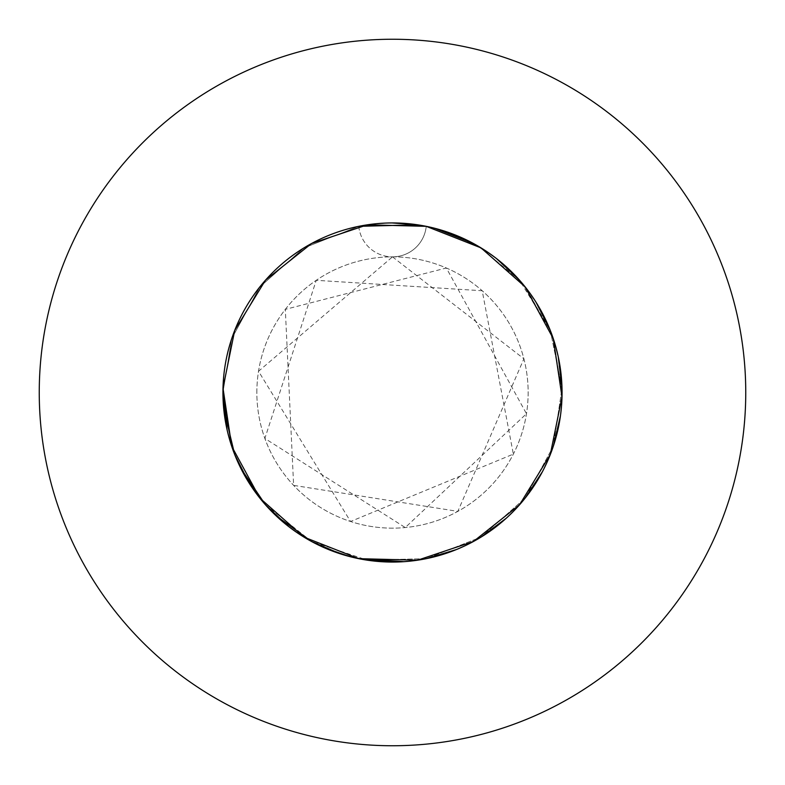 <?xml version="1.0" encoding="UTF-8"?>
<svg xmlns="http://www.w3.org/2000/svg" width="785" height="785" viewBox="0 0 785 785"><rect width="100%" height="100%" fill="white"/><g stroke="black" fill="none" stroke-linecap="round" stroke-linejoin="round"><path stroke-width="0.59" stroke-dasharray="3.92 2.94" d="M434.87 228.317L426.245 226.335A169.56 169.56 0 0 1 392.5 562.06A169.56 169.56 0 0 1 222.94 392.5L231.722 338.639L259.845 286.898L303.962 247.893L358.755 226.335L376.162 223.725L358.755 226.335L303.962 247.893L259.845 286.898L231.722 338.639L222.94 392.5A169.56 169.56 0 0 1 392.5 222.94A169.56 169.56 0 0 1 562.06 392.5A169.56 169.56 0 0 1 392.5 562.06A169.56 169.56 0 0 1 358.755 226.335L303.962 247.893L259.845 286.898L231.722 338.639L222.94 392.5L222.999 388.124L234.715 330.416L265.467 280.196L311.537 243.517L367.37 224.814L426.245 226.335L481.038 247.893L525.155 286.898L553.278 338.639L562.06 392.5A169.56 169.56 0 0 0 392.5 222.94A169.56 169.56 0 0 0 222.94 392.5L222.94 392.529M256.852 392.5A135.648 135.648 0 0 1 392.5 256.852A135.648 135.648 0 0 1 528.148 392.5A135.648 135.648 0 0 1 392.5 528.148A135.648 135.648 0 0 1 256.852 392.5A135.648 135.648 0 0 1 392.5 256.852A135.648 135.648 0 0 1 528.148 392.5A135.648 135.648 0 0 1 392.5 528.148A135.648 135.648 0 0 1 256.852 392.5M745.75 392.5A353.25 353.25 0 0 0 392.5 39.25A353.25 353.25 0 0 0 39.25 392.5A353.25 353.25 0 0 0 392.5 745.75A353.25 353.25 0 0 0 745.75 392.5M527.373 289.743L553.278 338.639L562.001 396.876L550.285 454.584L519.533 504.804L473.463 541.483L417.63 560.186L404.147 561.658M227.032 429.532L227.405 431.161M248.943 482.726L265.467 504.804L311.537 541.483L367.37 560.186L426.245 558.665L481.038 537.107L525.155 498.102L553.278 446.361L562.001 388.124L550.285 330.416L523.556 284.916M288.458 526.382L289.498 527.186M340.523 553.896L367.37 560.186L426.245 558.665L481.038 537.107L525.155 498.102L553.278 446.361L562.001 388.124L550.285 330.416L519.533 280.196L478.86 246.578M398.858 561.942L400.173 561.883M456.428 549.549L457.635 549.049M506.286 518.218L507.257 517.325M542.415 471.716L543.024 470.549M560.47 415.667L560.647 414.362M561.54 405.717L561.579 405.227M558.263 356.822L557.978 355.536M536.057 302.274L535.36 301.165M496.542 258.618L501.154 262.327M223.666 408.22L223.735 408.887L223.666 408.22M239.229 465.014L239.533 465.662L239.229 465.014M240.298 467.232L240.877 468.409L240.298 467.232M273.278 513.066L273.788 513.567M275.035 514.783L275.986 515.686M321.703 546.576L322.35 546.87M323.95 547.587L325.147 548.107M450.08 233.017L444.477 231.104L450.08 233.017M434.399 228.2L426.245 226.335A33.912 33.912 0 0 1 392.5 256.852A33.912 33.912 0 0 0 426.245 226.335L434.399 228.2M403.882 223.323L402.568 223.234M392.058 222.94L384.827 223.117L392.058 222.94M511.722 271.934L511.212 271.433M509.965 270.217L509.014 269.314M358.755 226.335A33.912 33.912 0 0 0 392.5 256.852A33.912 33.912 0 0 1 358.755 226.335A169.56 169.56 0 0 1 426.245 226.335L367.37 224.814L311.537 243.517L265.467 280.196L234.715 330.416L222.999 388.124L222.94 392.5A169.56 169.56 0 0 0 392.5 562.06A169.56 169.56 0 0 0 562.06 392.5M392.5 256.852L523.889 358.784L457.841 511.369L293.629 485.365L285.308 309.368L446.351 267.999L526.48 413.734L405.246 527.549L264.869 438.452L316.237 280.323L482.196 290.744L513.351 454.103L350.561 521.505L258.52 371.266L392.5 256.852"/><path stroke-width="1.18" d="M404.147 561.658L358.755 558.665L303.962 537.107L259.845 498.102L231.722 446.361L222.94 392.5A169.56 169.56 0 0 0 392.5 562.06A169.56 169.56 0 0 0 562.06 392.5A169.56 169.56 0 0 0 392.5 222.94A169.56 169.56 0 0 0 222.94 392.5L227.032 429.532M745.75 392.5A353.25 353.25 0 0 0 392.5 39.25A353.25 353.25 0 0 0 39.25 392.5A353.25 353.25 0 0 0 392.5 745.75A353.25 353.25 0 0 0 745.75 392.5M358.755 226.335L417.63 224.814L426.245 226.335L481.038 247.893L525.155 286.898L527.373 289.743M227.405 431.161L229.132 437.902M229.259 438.364L234.715 454.584L248.943 482.726M273.278 513.066L265.467 504.804L240.877 468.409L254.507 491.037M254.791 491.43L265.467 504.804L288.458 526.382M289.498 527.186L296.534 532.289M296.936 532.564L311.537 541.483L340.523 553.896M325.147 548.107L350.13 556.683M350.601 556.801L367.37 560.186L398.858 561.942M400.173 561.883L408.838 561.275M409.319 561.226L426.245 558.665L456.428 549.549M457.635 549.049L465.574 545.506M466.015 545.29L481.038 537.107L506.286 518.218M507.257 517.325L513.498 511.28M513.841 510.937L525.155 498.102L542.415 471.716M543.024 470.549L546.831 462.738M547.027 462.296L553.278 446.361L560.47 415.667M560.647 414.362L561.54 405.717M561.579 405.227L562.001 388.124L558.263 356.822M557.978 355.536L555.868 347.107M555.741 346.636L550.285 330.416L536.057 302.274M535.36 301.165L530.493 293.963M530.209 293.57L519.533 280.196L496.542 258.618M495.502 257.814L488.466 252.711L495.502 257.814M478.86 246.578L450.08 233.017L473.463 243.517L488.064 252.436L473.463 243.517L434.87 228.317M562.06 392.5L562.001 396.876L550.285 454.584L519.533 504.804L473.463 541.483L417.63 560.186L358.755 558.665L303.962 537.107L259.845 498.102L231.722 446.361L222.999 388.124L234.715 330.416L265.467 280.196L311.537 243.517L367.37 224.814L426.245 226.335L481.038 247.893L525.155 286.898L553.278 338.639L562.001 396.876L550.285 454.584L519.533 504.804L473.463 541.483L417.63 560.186L358.755 558.665L303.962 537.107L259.845 498.102L231.722 446.361L222.94 392.5L223.666 408.22L222.94 392.529M223.735 408.887L234.715 454.584L239.229 465.014L234.715 454.584L223.735 408.887M239.533 465.662L240.298 467.232L239.533 465.662M273.788 513.567L275.035 514.783M275.986 515.686L311.537 541.483L321.703 546.576M322.35 546.87L323.95 547.587M444.477 231.104L434.399 228.2L444.477 231.104M402.568 223.234L392.058 222.94L417.63 224.814L426.245 226.335L403.882 223.323M384.827 223.117L376.162 223.725L384.827 223.117M523.556 284.916L511.722 271.934M511.212 271.433L509.965 270.217M509.014 269.314L501.154 262.327"/></g></svg>
